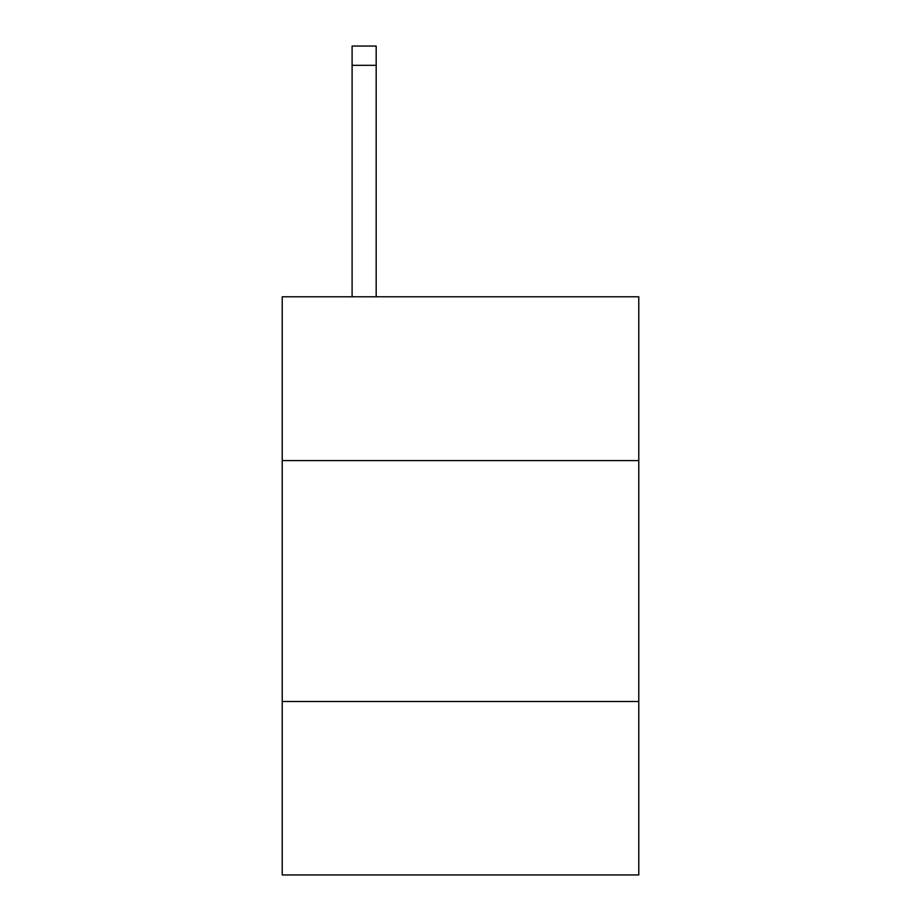<?xml version="1.0" encoding="UTF-8"?>
<svg xmlns="http://www.w3.org/2000/svg" width="921" height="921" viewBox="0 0 921 921"><rect width="100%" height="100%" fill="white"/><g stroke="black" fill="none" stroke-linecap="round" stroke-linejoin="round"><path stroke-width="1.38" d="M638.771 460.592L638.771 296.781L282.229 296.781L282.229 460.592L638.771 460.592L638.771 874.95L282.229 874.95L282.229 460.592M638.771 701.503L282.229 701.503M376.182 296.781L376.182 65.322L352.098 65.322L352.098 46.05L376.182 46.05L376.182 65.322M352.098 296.781L352.098 65.322"/></g></svg>
